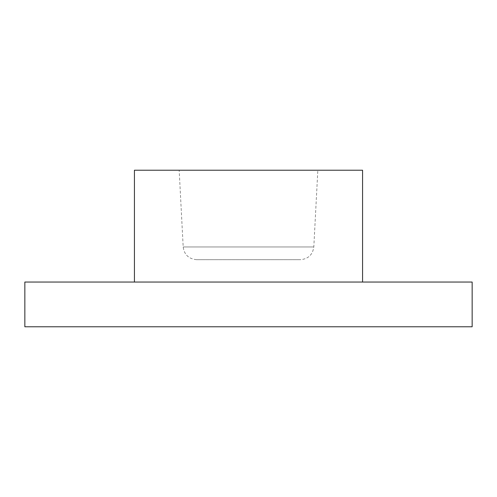 <?xml version="1.0" encoding="UTF-8"?>
<svg xmlns="http://www.w3.org/2000/svg" width="497" height="497" viewBox="0 0 497 497"><rect width="100%" height="100%" fill="white"/><g stroke="black" fill="none" stroke-linecap="round" stroke-linejoin="round"><path stroke-width="0.37" stroke-dasharray="2.48 1.86" d="M24.85 326.777L472.15 326.777M24.85 282.048L472.15 282.048M362.562 282.048L134.439 282.048L362.562 282.048M134.439 170.222L362.562 170.222M317.832 170.222L179.168 170.222L317.832 170.222L313.812 246.966C312.7 254.744 308.233 258.98 300.412 259.683L196.588 259.683L300.412 259.683M313.812 246.966L183.188 246.966L313.812 246.966M196.588 259.683C188.692 258.912 184.225 254.675 183.188 246.966L179.168 170.222"/><path stroke-width="0.75" d="M472.15 326.777L24.85 326.777L24.85 282.048L472.15 282.048L472.15 326.777M362.562 282.048L362.562 170.222L134.439 170.222L134.439 282.048"/></g></svg>

